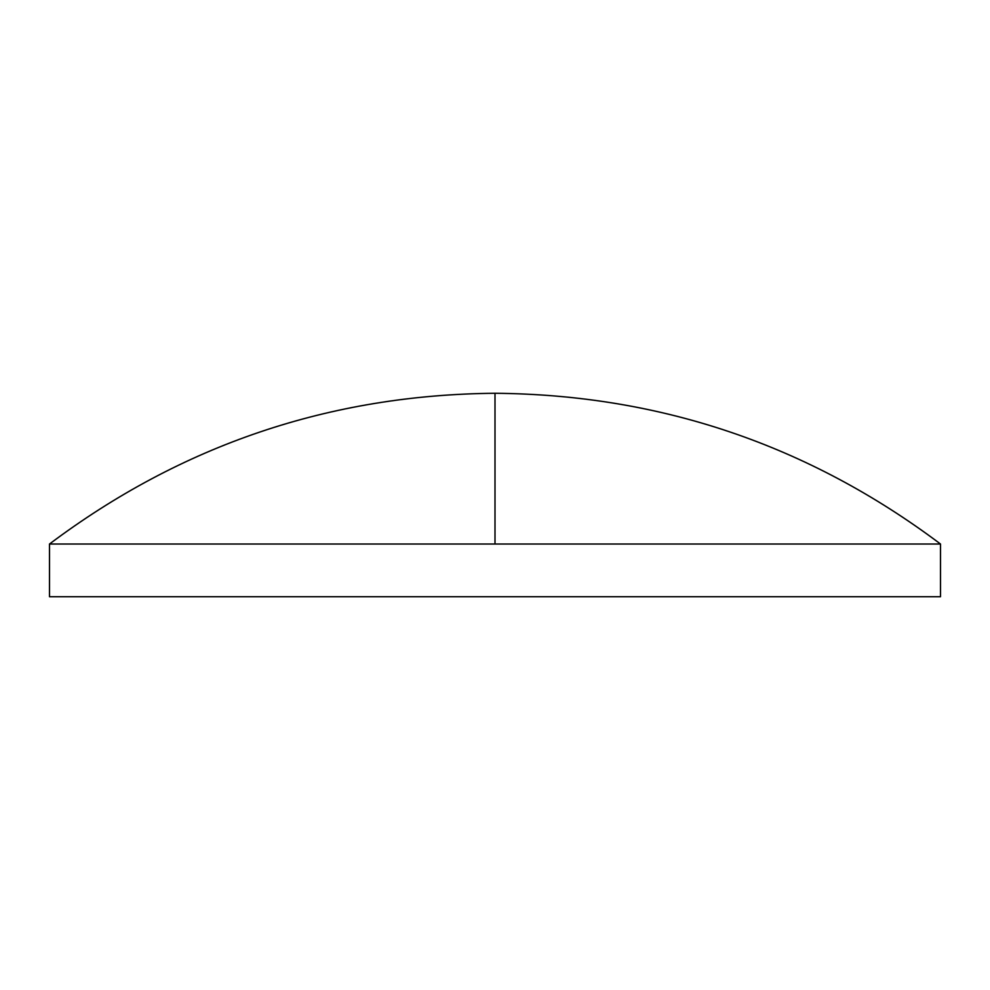 <?xml version="1.0" encoding="UTF-8"?>
<svg xmlns="http://www.w3.org/2000/svg" width="990" height="990" viewBox="0 0 990 990"><rect width="100%" height="100%" fill="white"/><g stroke="black" fill="none" stroke-linecap="round" stroke-linejoin="round"><path stroke-width="1.49" d="M495 544.017L940.5 544.017L940.5 596.722L49.5 596.722L49.5 544.017L495 544.017L495 393.278C329.979 394.701 181.479 444.943 49.5 544.017M940.5 544.017C808.521 444.943 660.021 394.701 495 393.278"/></g></svg>
